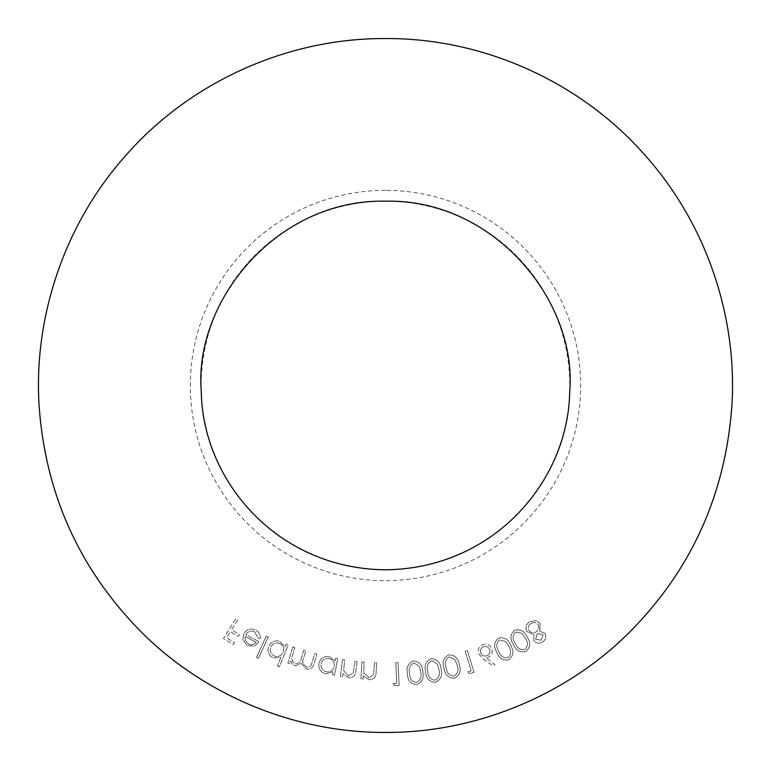 <?xml version="1.0" encoding="UTF-8"?>
<svg xmlns="http://www.w3.org/2000/svg" width="771" height="771" viewBox="0 0 771 771"><rect width="100%" height="100%" fill="white"/><g stroke="black" fill="none" stroke-linecap="round" stroke-linejoin="round"><path stroke-width="0.58" stroke-dasharray="3.85 2.89" d="M385.49 190.341A195.159 195.159 0 0 0 190.331 385.5A195.159 195.159 0 0 0 385.49 580.659A195.159 195.159 0 0 0 580.65 385.5A195.159 195.159 0 0 0 385.49 190.341M385.49 569.817A184.317 184.317 0 0 1 201.173 385.5A184.317 184.317 0 0 1 385.49 201.183A184.317 184.317 0 0 1 569.808 385.5A184.317 184.317 0 0 1 385.49 569.817M385.49 732.45A346.95 346.95 0 0 0 732.44 385.5A346.95 346.95 0 0 0 385.49 38.55A346.95 346.95 0 0 0 38.54 385.5A346.95 346.95 0 0 0 385.49 732.45M514.498 630.312C510.151 634.408 509.814 639.14 513.505 644.527C516.021 650.56 520.194 652.844 525.995 651.399C530.419 647.303 530.824 642.522 527.21 637.058C524.579 631.063 520.338 628.818 514.498 630.312C510.151 634.408 509.814 639.14 513.505 644.527C516.021 650.56 520.194 652.844 525.995 651.399C530.419 647.303 530.824 642.522 527.21 637.058C524.579 631.063 520.338 628.818 514.498 630.312M483.388 659.003L493.469 666.25L494.789 664.438L485.769 657.856L488.091 657.432C491.725 655.62 492.958 652.738 491.792 648.816C489.913 644.893 486.867 643.534 482.656 644.739C478.82 646.59 477.48 649.567 478.637 653.683L483.388 659.003L493.469 666.25L494.789 664.438L485.769 657.856L488.091 657.432C491.725 655.62 492.958 652.738 491.792 648.816C489.913 644.893 486.867 643.534 482.656 644.739C478.82 646.59 477.48 649.567 478.637 653.683L483.388 659.003M448.703 654.926C443.46 657.779 441.937 662.279 444.125 668.418C445.04 674.885 448.481 678.162 454.466 678.229C459.786 675.396 461.386 670.876 459.275 664.669C458.263 658.203 454.736 654.955 448.703 654.926C443.46 657.779 441.937 662.279 444.125 668.418C445.04 674.885 448.481 678.162 454.466 678.229C459.786 675.396 461.386 670.876 459.275 664.669C458.263 658.203 454.736 654.955 448.703 654.926M413.825 660.892C408.264 662.983 406.144 667.204 407.454 673.555C407.454 680.051 410.394 683.742 416.273 684.648C421.91 682.586 424.117 678.355 422.884 671.955C422.778 665.45 419.761 661.759 413.825 660.892C408.264 662.983 406.144 667.204 407.454 673.555C407.454 680.051 410.394 683.742 416.273 684.648C421.91 682.586 424.117 678.355 422.884 671.955C422.778 665.45 419.761 661.759 413.825 660.892M361.936 661.981L360.934 678.865L363.102 678.991L363.286 675.965L369.405 679.81C374.07 679.28 376.315 676.533 376.142 671.551L376.653 662.858L374.504 662.732L373.54 674.664L369.097 677.776L363.777 672.919L364.105 662.116L361.936 661.981L360.934 678.865L363.102 678.991L363.286 675.965L369.405 679.81C374.07 679.28 376.315 676.533 376.142 671.551L376.653 662.858L374.504 662.732L373.54 674.664L369.097 677.776L363.777 672.919L364.105 662.116L361.936 661.981M332.474 674.712L334.575 675.107L337.737 658.54L335.636 658.145L335.086 660.988L329.063 656.449C323.714 655.996 320.322 658.376 318.895 663.58C318.365 668.92 320.669 672.351 325.796 673.873L333.053 671.666L332.474 674.712L334.575 675.107L337.737 658.54L335.636 658.145L335.086 660.988L329.063 656.449C323.714 655.996 320.322 658.376 318.895 663.58C318.365 668.92 320.669 672.351 325.796 673.873L333.053 671.666L332.474 674.712M277.377 666.038L279.362 666.838L288.075 645.163L286.089 644.373L285.01 647.052L279.969 641.443C274.823 639.988 271.045 641.665 268.636 646.483C267.094 651.62 268.684 655.427 273.426 657.904L280.962 657.133L277.377 666.038L279.362 666.838L288.075 645.163L286.089 644.373L285.01 647.052L279.969 641.443C274.823 639.988 271.045 641.665 268.636 646.483C267.094 651.62 268.684 655.427 273.426 657.904L280.962 657.133L277.377 666.038M254.526 631.757L258.285 638.33L260.347 638.34C260.425 634.639 258.844 631.892 255.625 630.1C250.671 627.941 246.72 629.155 243.771 633.762L242.826 639.718L247.212 645.655L254.806 645.992L259.143 641.79L245.795 634.687C247.925 631.256 250.835 630.283 254.526 631.757L258.285 638.33L260.347 638.34C260.425 634.639 258.844 631.892 255.625 630.1C250.671 627.941 246.72 629.155 243.771 633.762L242.826 639.718L247.212 645.655L254.806 645.992L259.143 641.79L245.795 634.687C247.925 631.256 250.835 630.283 254.526 631.757M235.598 619.046L223.494 638.484L233.237 644.556L234.432 642.638L226.616 637.762L230.404 631.69L238.22 636.557L239.405 634.639L231.589 629.772L237.526 620.241L235.598 619.046L223.494 638.484L233.237 644.556L234.432 642.638L226.616 637.762L230.404 631.69L238.22 636.557L239.405 634.639L231.589 629.772L237.526 620.241L235.598 619.046M266.265 636.114L256.502 657.345L258.478 658.251L268.241 637.019L266.265 636.114L256.502 657.345L258.478 658.251L268.241 637.019L266.265 636.114M292.758 646.985L287.862 663.079L289.925 663.706L290.763 660.92L292.305 663.85L295.312 665.797L301.577 663.484L306.338 669.151C310.636 669.642 313.248 667.628 314.163 663.089L316.833 654.3L314.722 653.654L312.043 662.443C311.523 665.845 309.682 667.368 306.54 667.011C302.82 664.795 301.924 661.537 303.861 657.239L305.779 650.936L303.726 650.31L301.22 658.559C300.719 662.183 298.83 663.889 295.544 663.667C291.958 661.605 291.024 658.521 292.739 654.425L294.811 647.601L292.758 646.985L287.862 663.079L289.925 663.706L290.763 660.92L292.305 663.85L295.312 665.797L301.577 663.484L306.338 669.151C310.636 669.642 313.248 667.628 314.163 663.089L316.833 654.3L314.722 653.654L312.043 662.443C311.523 665.845 309.682 667.368 306.54 667.011C302.82 664.795 301.924 661.537 303.861 657.239L305.779 650.936L303.726 650.31L301.22 658.559C300.719 662.183 298.83 663.889 295.544 663.667C291.958 661.605 291.024 658.521 292.739 654.425L294.811 647.601L292.758 646.985M342.555 659.648L340.377 676.369L342.526 676.649L342.922 673.652L348.743 677.892C353.417 677.699 355.845 675.117 356.019 670.153L357.137 661.537L354.997 661.267L353.224 673.064L348.569 675.859L343.625 670.645L344.704 659.928L342.555 659.648L340.377 676.369L342.526 676.649L342.922 673.652L348.743 677.892C353.417 677.699 355.845 675.117 356.019 670.153L357.137 661.537L354.997 661.267L353.224 673.064L348.569 675.859L343.625 670.645L344.704 659.928L342.555 659.648M393.171 683.434L394.636 685.602L399.127 685.39L398.048 662.568L395.783 662.674L396.757 683.26L393.171 683.434L394.636 685.602L399.127 685.39L398.048 662.568L395.783 662.674L396.757 683.26L393.171 683.434M431.442 658.656C425.958 661.007 424.021 665.354 425.64 671.666C425.958 678.201 429.09 681.776 435.037 682.402C440.598 680.061 442.612 675.704 441.079 669.334C440.665 662.8 437.446 659.244 431.442 658.656C425.958 661.007 424.021 665.354 425.64 671.666C425.958 678.201 429.09 681.776 435.037 682.402C440.598 680.061 442.612 675.704 441.079 669.334C440.665 662.8 437.446 659.244 431.442 658.656M467.775 671.878L469.732 673.623L474.001 672.322L467.39 650.551L465.231 651.206L471.197 670.837L467.775 671.878L469.732 673.623L474.001 672.322L467.39 650.551L465.231 651.206L471.197 670.837L467.775 671.878M498.635 638.051C494.038 641.848 493.401 646.541 496.717 652.15C498.847 658.318 502.856 660.863 508.725 659.803C513.399 655.996 514.112 651.264 510.855 645.587C508.629 639.438 504.552 636.933 498.635 638.051C494.038 641.848 493.401 646.541 496.717 652.15C498.847 658.318 502.856 660.863 508.725 659.803C513.399 655.996 514.112 651.264 510.855 645.587C508.629 639.438 504.552 636.933 498.635 638.051M544.991 633.454L539.661 631.025L540.192 623.672L536.279 620.616L529.841 621.696C526.015 624.202 525.041 627.527 526.93 631.651L533.956 634.552L533.686 640.508C536.192 643.409 539.16 643.92 542.582 642.031C545.743 639.795 546.543 636.942 544.991 633.454L539.661 631.025L540.192 623.672L536.279 620.616L529.841 621.696C526.015 624.202 525.041 627.527 526.93 631.651L533.956 634.552L533.686 640.508C536.192 643.409 539.16 643.92 542.582 642.031C545.743 639.795 546.543 636.942 544.991 633.454M245.111 636.451L256.165 642.33C253.89 644.758 251.24 645.269 248.214 643.843L245.207 640.441L245.111 636.451L256.165 642.33C253.89 644.758 251.24 645.269 248.214 643.843L245.207 640.441L245.111 636.451M279.43 643.371C283.13 645.269 284.364 648.189 283.111 652.15C281.27 655.919 278.35 657.21 274.36 656.034C270.717 654.116 269.493 651.187 270.688 647.226C272.568 643.554 275.488 642.262 279.43 643.371C283.13 645.269 284.364 648.189 283.111 652.15C281.27 655.919 278.35 657.21 274.36 656.034C270.717 654.116 269.493 651.187 270.688 647.226C272.568 643.554 275.488 642.262 279.43 643.371M328.899 658.434C332.908 659.591 334.672 662.231 334.209 666.356C333.12 670.404 330.508 672.235 326.355 671.859C322.413 670.683 320.64 668.043 321.054 663.918C322.201 659.947 324.813 658.116 328.899 658.434C332.908 659.591 334.672 662.231 334.209 666.356C333.12 670.404 330.508 672.235 326.355 671.859C322.413 670.683 320.64 668.043 321.054 663.918C322.201 659.947 324.813 658.116 328.899 658.434M420.764 672.129C421.824 677.102 420.282 680.552 416.128 682.48C411.637 681.477 409.449 678.403 409.584 673.285C408.408 668.303 409.912 664.853 414.114 662.935L419.318 666.404L420.764 672.129C421.824 677.102 420.282 680.552 416.128 682.48C411.637 681.477 409.449 678.403 409.584 673.285C408.408 668.303 409.912 664.853 414.114 662.935L419.318 666.404L420.764 672.129M438.95 669.613C440.26 674.558 438.872 678.104 434.786 680.244C430.218 679.434 427.886 676.456 427.77 671.3C426.353 666.346 427.703 662.809 431.827 660.689L437.224 663.927L438.95 669.613C440.26 674.558 438.872 678.104 434.786 680.244C430.218 679.434 427.886 676.456 427.77 671.3C426.353 666.346 427.703 662.809 431.827 660.689L437.224 663.927L438.95 669.613M457.184 665.142C458.938 669.941 457.887 673.594 454.023 676.109C449.406 675.724 446.795 672.977 446.216 667.85C444.337 663.05 445.359 659.407 449.271 656.921L454.938 659.648L457.184 665.142C458.938 669.941 457.887 673.594 454.023 676.109C449.406 675.724 446.795 672.977 446.216 667.85C444.337 663.05 445.359 659.407 449.271 656.921L454.938 659.648L457.184 665.142M483.523 646.782C486.347 646.011 488.4 646.946 489.681 649.587C490.452 652.42 489.527 654.473 486.887 655.755C484.053 656.526 481.991 655.581 480.719 652.931C479.957 650.107 480.892 648.054 483.523 646.782C486.347 646.011 488.4 646.946 489.681 649.587C490.452 652.42 489.527 654.473 486.887 655.755C484.053 656.526 481.991 655.581 480.719 652.931C479.957 650.107 480.892 648.054 483.523 646.782M508.899 646.445C511.539 650.82 511.202 654.608 507.887 657.798C503.28 658.309 500.206 656.102 498.664 651.196C495.907 646.85 496.216 643.081 499.569 639.891L505.651 641.482L508.899 646.445C511.539 650.82 511.202 654.608 507.887 657.798C503.28 658.309 500.206 656.102 498.664 651.196C495.907 646.85 496.216 643.081 499.569 639.891L505.651 641.482L508.899 646.445M525.302 638.041C528.222 642.243 528.125 646.05 525.022 649.452C520.454 650.261 517.235 648.257 515.375 643.457C512.349 639.284 512.407 635.497 515.548 632.095L521.736 633.29L525.302 638.041C528.222 642.243 528.125 646.05 525.022 649.452C520.454 650.261 517.235 648.257 515.375 643.457C512.349 639.284 512.407 635.497 515.548 632.095L521.736 633.29L525.302 638.041M530.997 623.508C533.811 621.908 536.221 622.351 538.225 624.838C539.44 627.652 538.784 629.965 536.25 631.786C533.368 633.338 530.901 632.866 528.848 630.37C527.605 627.517 528.318 625.233 530.997 623.508C533.811 621.908 536.221 622.351 538.225 624.838C539.44 627.652 538.784 629.965 536.25 631.786C533.368 633.338 530.901 632.866 528.848 630.37C527.605 627.517 528.318 625.233 530.997 623.508M537.32 633.56L543.083 634.735L541.329 640.19L535.643 639.284L537.32 633.56L543.083 634.735L541.329 640.19L535.643 639.284L537.32 633.56"/><path stroke-width="1.16" d="M385.49 569.817C276.548 568.728 202.426 480.073 201.27 391.456C193.569 300.979 277.281 198.783 385.49 201.183C493.729 198.687 577.604 301.182 569.702 391.851C568.237 480.767 494.269 568.535 385.49 569.817M385.49 38.55C483.754 37.895 581.238 82.43 644.98 155.202C709.889 227.763 737.905 323.473 731.708 408.1C724.933 494.51 691.818 568.237 632.365 629.281C575.282 688.33 484.949 732.836 385.49 732.45C285.299 732.778 195.4 687.992 138.414 629.069C78.979 567.697 45.942 494.115 39.292 408.322C33.066 323.916 60.88 228.216 125.567 155.694C189.406 82.719 286.311 38.03 385.49 38.55"/></g></svg>
